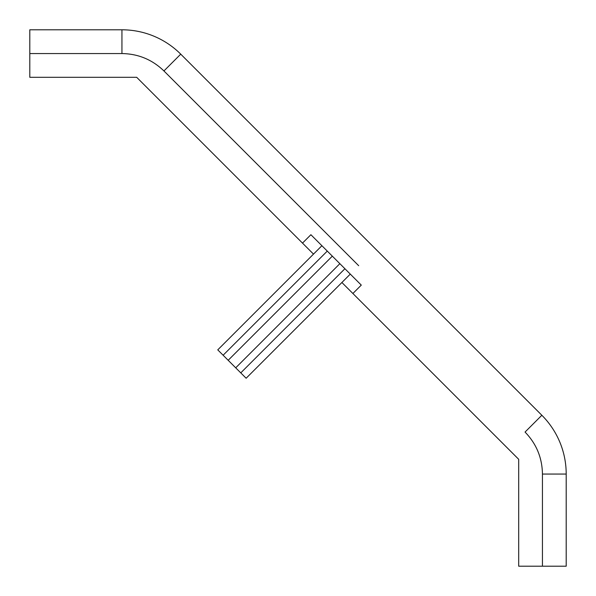 <?xml version="1.0" encoding="UTF-8"?>
<svg xmlns="http://www.w3.org/2000/svg" width="596" height="596" viewBox="0 0 596 596"><rect width="100%" height="100%" fill="white"/><g stroke="black" fill="none" stroke-linecap="round" stroke-linejoin="round"><path stroke-width="0.89" d="M341.888 282.497L518.691 459.3L518.691 566.2L542.442 566.2L542.442 474.058C542.189 457.765 536.393 443.767 525.046 432.063L541.846 415.263L180.737 54.154L163.937 70.954L358.688 265.704M330.296 237.312L163.937 70.954C152.233 59.615 138.235 53.819 121.942 53.558L121.942 29.8A83.142 83.142 0 0 1 180.737 54.154A83.142 83.142 0 0 0 121.942 29.8L29.8 29.8L29.8 77.309L136.7 77.309L313.503 254.112M352.892 293.5L361.288 285.104L310.896 234.712L302.5 243.108M542.442 474.058L566.2 474.058A83.142 83.142 0 0 0 541.846 415.263A83.142 83.142 0 0 1 566.2 474.058L566.2 566.2L542.442 566.2M327.279 251.087L223.127 355.231L217.756 349.859L321.9 245.708M350.292 274.1L246.141 378.244L235.711 367.821L228.179 360.289L332.33 256.138M223.127 355.231L228.179 360.289M344.913 268.721L240.769 372.873M353.733 260.743L353.309 260.325M335.675 242.691L335.257 242.267M121.942 53.558L29.8 53.558M339.862 263.67L235.711 367.821"/></g></svg>
